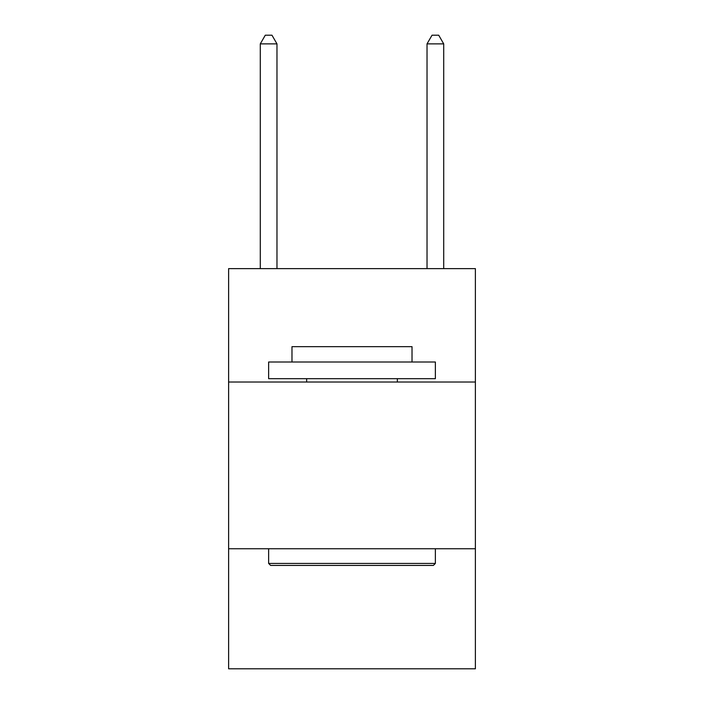 <?xml version="1.0" encoding="UTF-8"?>
<svg xmlns="http://www.w3.org/2000/svg" width="704" height="704" viewBox="0 0 704 704"><rect width="100%" height="100%" fill="white"/><g stroke="black" fill="none" stroke-linecap="round" stroke-linejoin="round"><path stroke-width="1.06" d="M475.385 382.017L475.385 268.629L228.615 268.629L228.615 382.017L475.385 382.017L475.385 668.8L228.615 668.8L228.615 382.017M475.385 548.75L228.615 548.75M270.635 565.426L268.629 563.42L435.371 563.42L433.365 565.426L270.635 565.426M435.371 362.006L435.371 378.682L268.629 378.682L268.629 362.006L435.371 362.006M291.975 362.006L291.975 346.667L412.025 346.667L412.025 362.006M435.371 548.75L435.371 563.42M268.629 548.75L268.629 563.42M397.355 378.682L397.355 382.017M306.645 378.682L306.645 382.017M276.971 268.629L276.971 43.868L260.295 43.868L260.295 268.629M260.295 43.868L265.294 35.2L271.964 35.2L276.971 43.868M443.705 268.629L443.705 43.868L427.029 43.868L427.029 268.629M427.029 43.868L432.036 35.2L438.706 35.2L443.705 43.868"/></g></svg>
